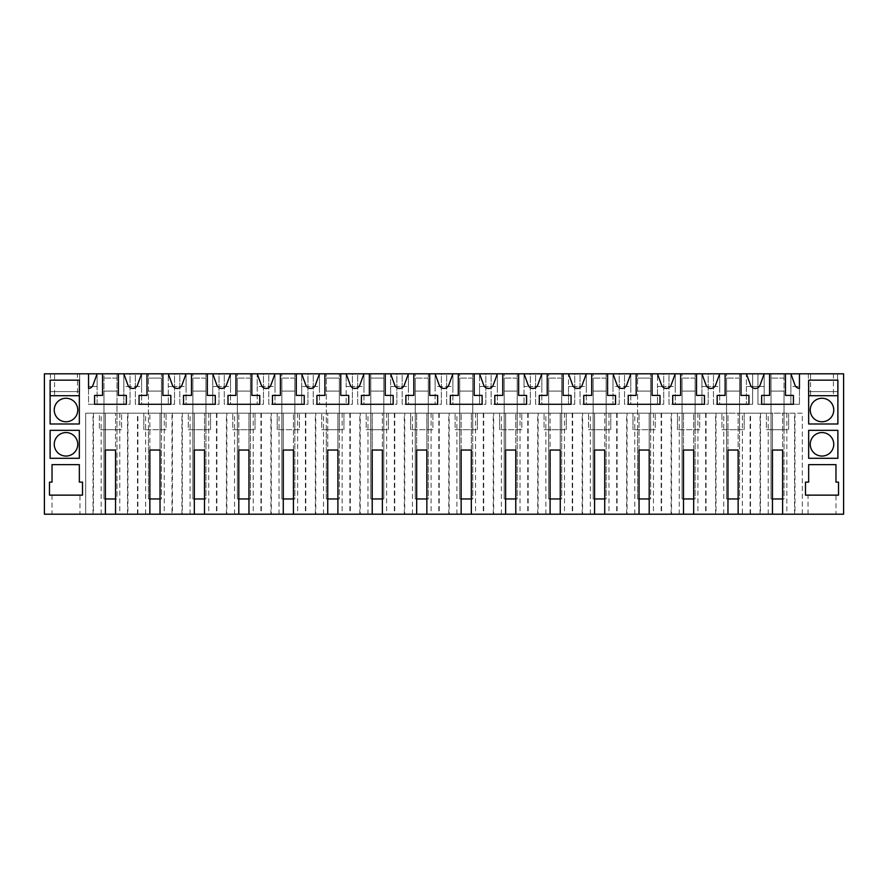 <?xml version="1.0" encoding="UTF-8"?>
<svg xmlns="http://www.w3.org/2000/svg" width="888" height="888" viewBox="0 0 888 888"><rect width="100%" height="100%" fill="white"/><g stroke="black" fill="none" stroke-linecap="round" stroke-linejoin="round"><path stroke-width="0.67" stroke-dasharray="4.44 3.33" d="M105.383 498.956L103.963 498.956L103.963 391.109L103.963 429.703L116.983 429.703L116.994 373.804L116.983 429.703L103.963 429.703L103.963 373.804L123.809 373.804L123.809 404.295L123.809 386.502L132.701 386.502L123.809 386.502L123.809 373.804L127.928 385.115A5.084 5.084 0 0 0 137.485 385.115L141.603 373.804L168.287 373.804L168.287 404.295L168.287 386.502L177.178 386.502L168.287 386.502L168.287 373.804L172.405 385.115A5.084 5.084 0 0 0 181.951 385.115L186.069 373.804L212.754 373.804L212.754 404.295L212.754 386.502L221.645 386.502L212.754 386.502L212.754 373.804L216.872 385.115A5.084 5.084 0 0 0 226.418 385.115L230.536 373.804L257.22 373.804L257.22 404.295L257.22 386.502L266.123 386.502L257.22 386.502L257.22 373.804L261.338 385.115A5.084 5.084 0 0 0 270.896 385.115L275.014 373.804L301.698 373.804L301.698 404.295L301.698 386.502L310.589 386.502L301.698 386.502L301.698 373.804L305.816 385.115A5.084 5.084 0 0 0 315.362 385.115L319.48 373.804L346.165 373.804L346.165 404.295L346.165 386.502L355.056 386.502L346.165 386.502L346.165 373.804L350.283 385.115A5.084 5.084 0 0 0 359.84 385.115L363.958 373.804L390.631 373.804L390.631 404.295L390.631 386.502L399.533 386.502L390.631 386.502L390.631 373.804L394.749 385.115A5.084 5.084 0 0 0 404.306 385.115L408.425 373.804L435.109 373.804L435.109 404.295L435.109 386.502L444 386.502L435.109 386.502L435.109 373.804L439.227 385.115A5.084 5.084 0 0 0 448.773 385.115L452.891 373.804L479.576 373.804L479.576 404.295L479.576 386.502L488.467 386.502L479.576 386.502L479.576 373.804L483.694 385.115A5.084 5.084 0 0 0 493.251 385.115L497.369 373.804L524.042 373.804L524.042 404.295L524.042 386.502L532.944 386.502L524.042 386.502L524.042 373.804L528.16 385.115A5.084 5.084 0 0 0 537.717 385.115L541.835 373.804L568.52 373.804L568.52 404.295L568.52 386.502L577.411 386.502L568.52 386.502L568.52 373.804L572.638 385.115A5.084 5.084 0 0 0 582.184 385.115L586.302 373.804L612.986 373.804L612.986 404.295L612.986 386.502L621.878 386.502L612.986 386.502L612.986 373.804L617.105 385.115A5.084 5.084 0 0 0 626.662 385.115L630.78 373.804L657.464 373.804L657.464 404.295L657.464 386.502L666.355 386.502L657.464 386.502L657.464 373.804L661.582 385.115A5.084 5.084 0 0 0 671.128 385.115L675.246 373.804L701.931 373.804L701.931 404.295L701.931 386.502L710.822 386.502L701.931 386.502L701.931 373.804L706.049 385.115A5.084 5.084 0 0 0 715.595 385.115L719.713 373.804L746.397 373.804L746.397 404.295L746.397 386.502L755.3 386.502L746.397 386.502L746.397 373.804L750.515 385.115A5.084 5.084 0 0 0 760.073 385.115L764.191 373.804L790.875 373.804L790.875 404.295L790.875 386.502L799.444 386.502L790.875 386.502L790.875 373.804L794.993 385.115A5.084 5.084 0 0 0 799.444 388.445L799.444 373.804L843.6 373.804L843.6 514.196L44.4 514.196L44.4 373.804L88.556 373.804L88.556 404.295L97.125 404.295L97.125 386.502L88.556 386.502L88.556 404.295L97.125 404.295L97.125 373.804L103.963 373.804L103.963 391.109L116.983 391.109L103.963 391.109L116.983 391.109L116.983 498.956L115.551 498.956M121.589 429.703L99.356 429.703L121.589 429.703L121.589 413.186L99.356 413.186L99.356 429.703L99.356 413.186L121.589 413.186L121.589 429.703M799.444 373.804L799.444 404.295L799.444 373.804L790.875 373.804M764.191 373.804L764.191 404.295L757.941 404.295L757.941 373.804L752.647 373.804L752.647 404.295L746.397 404.295L752.647 404.295L752.647 373.804L757.941 373.804L757.941 404.295L764.191 404.295L764.191 373.804L746.397 373.804M719.713 373.804L719.713 386.502L710.822 386.502L713.464 386.502L713.464 373.804L708.18 373.804L708.18 404.295L701.931 404.295L708.18 404.295L708.18 373.804L713.464 373.804L713.464 404.295L719.713 404.295L719.713 373.804L701.931 373.804M675.246 373.804L675.246 386.502L666.355 386.502L668.997 386.502L668.997 373.804L663.713 373.804L663.713 404.295L657.464 404.295L663.713 404.295L663.713 373.804L668.997 373.804L668.997 404.295L675.246 404.295L675.246 373.804L657.464 373.804M630.78 373.804L630.78 386.502L621.878 386.502L624.53 386.502L624.53 373.804L619.236 373.804L619.236 404.295L612.986 404.295L619.236 404.295L619.236 373.804L624.53 373.804L624.53 404.295L630.78 404.295L630.78 373.804L612.986 373.804M586.302 373.804L586.302 386.502L577.411 386.502L580.053 386.502L580.053 373.804L574.769 373.804L574.769 404.295L568.52 404.295L574.769 404.295L574.769 373.804L580.053 373.804L580.053 404.295L586.302 404.295L586.302 373.804L568.52 373.804M541.835 373.804L541.835 386.502L532.944 386.502L535.586 386.502L535.586 373.804L530.303 373.804L530.303 404.295L524.042 404.295L530.303 404.295L530.303 373.804L535.586 373.804L535.586 404.295L541.835 404.295L541.835 373.804L524.042 373.804M497.369 373.804L497.369 386.502L488.467 386.502L491.12 386.502L491.12 373.804L485.825 373.804L485.825 404.295L479.576 404.295L485.825 404.295L485.825 373.804L491.12 373.804L491.12 404.295L497.369 404.295L497.369 373.804L479.576 373.804M452.891 373.804L452.891 386.502L444 386.502L446.642 386.502L446.642 373.804L441.358 373.804L441.358 404.295L435.109 404.295L441.358 404.295L441.358 373.804L446.642 373.804L446.642 404.295L452.891 404.295L452.891 373.804L435.109 373.804M408.425 373.804L408.425 386.502L399.533 386.502L402.175 386.502L402.175 373.804L396.881 373.804L396.881 404.295L390.631 404.295L396.881 404.295L396.881 373.804L402.175 373.804L402.175 404.295L408.425 404.295L408.425 373.804L390.631 373.804M363.958 373.804L363.958 386.502L355.056 386.502L357.698 386.502L357.698 373.804L352.414 373.804L352.414 404.295L346.165 404.295L352.414 404.295L352.414 373.804L357.698 373.804L357.698 404.295L363.958 404.295L363.958 373.804L346.165 373.804M319.48 373.804L319.48 386.502L310.589 386.502L313.231 386.502L313.231 373.804L307.947 373.804L307.947 404.295L301.698 404.295L307.947 404.295L307.947 373.804L313.231 373.804L313.231 404.295L319.48 404.295L319.48 373.804L301.698 373.804M275.014 373.804L275.014 386.502L266.123 386.502L268.764 386.502L268.764 373.804L263.47 373.804L263.47 404.295L257.22 404.295L263.47 404.295L263.47 373.804L268.764 373.804L268.764 404.295L275.014 404.295L275.014 373.804L257.22 373.804M230.536 373.804L230.536 386.502L221.645 386.502L224.287 386.502L224.287 373.804L219.003 373.804L219.003 404.295L212.754 404.295L219.003 404.295L219.003 373.804L224.287 373.804L224.287 404.295L230.536 404.295L230.536 373.804L212.754 373.804M186.069 373.804L186.069 386.502L177.178 386.502L179.82 386.502L179.82 373.804L174.536 373.804L174.536 404.295L168.287 404.295L174.536 404.295L174.536 373.804L179.82 373.804L179.82 404.295L186.069 404.295L186.069 373.804L168.287 373.804M141.603 373.804L141.603 386.502L132.701 386.502L135.353 386.502L135.353 373.804L130.059 373.804L130.059 404.295L123.809 404.295L130.059 404.295L130.059 373.804L135.353 373.804L135.353 404.295L141.603 404.295L141.603 373.804L123.809 373.804M97.125 373.804L88.556 373.804L88.556 388.445A5.084 5.084 0 0 0 93.007 385.115L97.125 373.804L97.125 386.502L88.556 386.502L88.556 373.804M837.562 373.804L808.346 373.804L837.562 373.804L837.562 391.586L808.346 391.586L837.562 391.586L837.562 373.804M79.654 373.804L50.438 373.804L79.654 373.804L79.654 391.586L50.438 391.586L79.654 391.586L79.654 373.804M54.568 373.804L77.434 373.804L54.568 373.804L54.568 395.715L77.434 395.715L77.434 373.804M810.566 373.804L833.432 373.804L810.566 373.804L810.566 395.715L833.432 395.715L810.566 395.715M148.44 391.109L148.44 373.804L148.44 391.109L161.461 391.109L161.461 373.804L161.45 429.703L148.429 429.703L161.45 429.703L161.45 391.109L148.429 391.109L161.45 391.109L161.45 498.956L160.029 498.956M194.328 498.956L192.896 498.956L192.907 373.804L192.907 391.109L205.927 391.109L205.927 373.804L205.927 429.703L192.896 429.703L205.927 429.703L205.927 391.109L192.896 391.109L205.927 391.109L205.927 498.956L204.495 498.956M238.805 498.956L237.374 498.956L237.374 373.804L237.374 391.109L250.405 391.109L250.405 373.804L250.394 429.703L237.374 429.703L250.394 429.703L250.394 391.109L237.374 391.109L250.394 391.109L250.394 498.956L248.962 498.956M283.272 498.956L281.84 498.956L281.851 373.804L281.851 391.109L294.872 391.109L294.872 373.804L294.86 429.703L281.84 429.703L294.86 429.703L294.86 391.109L281.84 391.109L294.86 391.109L294.86 498.956L293.44 498.956M326.318 391.109L326.318 373.804L326.318 391.109L339.338 391.109L339.338 373.804L339.338 429.703L326.307 429.703L339.338 429.703L339.338 391.109L326.307 391.109L339.338 391.109L339.338 498.956L337.906 498.956M372.216 498.956L370.784 498.956L370.784 391.109L370.784 429.703L383.805 429.703L370.784 429.703L370.784 373.804L370.784 391.109L383.816 391.109L383.816 373.804L383.816 391.109M416.683 498.956L415.251 498.956L415.262 373.804L415.262 391.109L428.282 391.109L428.282 373.804L428.271 429.703L415.251 429.703L428.271 429.703L428.271 391.109L415.251 391.109L428.271 391.109L428.271 498.956L426.851 498.956M461.15 498.956L459.729 498.956L459.729 373.804L459.729 391.109L472.749 391.109L472.749 373.804L472.749 429.703L459.729 429.703L472.749 429.703L472.749 391.109L459.729 391.109L472.749 391.109L472.749 498.956L471.317 498.956M505.627 498.956L504.195 498.956L504.195 373.804L504.195 391.109L517.227 391.109L517.227 373.804L517.216 429.703L504.195 429.703L517.216 429.703L517.216 391.109L504.195 391.109L517.216 391.109L517.216 498.956L515.784 498.956M550.094 498.956L548.662 498.956L548.673 373.804L548.673 391.109L561.693 391.109L561.693 373.804L561.693 429.703L548.662 429.703L561.693 429.703L561.693 391.109L548.662 391.109L561.693 391.109L561.693 498.956L560.261 498.956M594.56 498.956L593.14 498.956L593.14 373.804L593.14 391.109L606.16 391.109L606.16 373.804L606.16 429.703L593.14 429.703L606.16 429.703L606.16 391.109L593.14 391.109L606.16 391.109L606.16 498.956L604.728 498.956M637.617 391.109L637.617 373.804L637.617 391.109L650.638 391.109L650.638 373.804L650.627 429.703L637.606 429.703L650.627 429.703L650.627 391.109L637.606 391.109L650.627 391.109L650.627 498.956L649.195 498.956M683.505 498.956L682.073 498.956L682.084 373.804L682.084 391.109L695.104 391.109L695.104 373.804L695.104 429.703L682.073 429.703L695.104 429.703L695.104 391.109L682.073 391.109L695.104 391.109L695.104 498.956L693.672 498.956M727.971 498.956L726.551 498.956L726.551 373.804L726.551 391.109L739.582 391.109L739.582 373.804L739.571 429.703L726.551 429.703L739.571 429.703L739.571 391.109L726.551 391.109L739.571 391.109L739.571 498.956L738.139 498.956M772.449 498.956L771.017 498.956L771.017 391.109L771.017 429.703L784.037 429.703L771.017 429.703L771.006 373.804L771.006 391.109L784.037 391.109L784.037 373.804L784.037 429.703L784.037 391.109L771.017 391.109L784.037 391.109L784.037 498.956L782.617 498.956M799.444 404.295L790.875 404.295L799.444 404.295M66.001 432.567A11.755 11.755 0 0 1 77.755 444.322A11.755 11.755 0 0 1 66.001 456.066A11.755 11.755 0 0 1 54.246 444.322A11.755 11.755 0 0 1 66.001 432.567M821.999 432.567A11.755 11.755 0 0 1 833.754 444.322A11.755 11.755 0 0 1 821.999 456.066A11.755 11.755 0 0 1 810.245 444.322A11.755 11.755 0 0 1 821.999 432.567M821.999 398.257A11.755 11.755 0 0 1 833.754 410.012A11.755 11.755 0 0 1 821.999 421.767A11.755 11.755 0 0 1 810.245 410.012A11.755 11.755 0 0 1 821.999 398.257M66.001 421.767A11.755 11.755 0 0 1 54.246 410.012A11.755 11.755 0 0 1 66.001 398.257A11.755 11.755 0 0 1 77.755 410.012A11.755 11.755 0 0 1 66.001 421.767M118.415 373.804L118.415 395.404L126.351 395.404L126.351 404.295L94.583 404.295L94.583 395.404L102.531 395.404L102.531 373.804M77.434 395.715L54.568 395.715M50.438 373.804L50.438 391.586L50.438 373.804M786.857 514.196L802.308 514.196L802.308 413.186L786.857 413.186L786.857 514.196L802.308 514.196L802.308 413.186L742.379 413.186L742.379 514.196L755.3 514.196L750.527 514.196L750.527 413.186L85.692 413.186L127.939 413.186L127.939 514.196L149.861 514.196L149.861 413.186L149.861 450.038L160.029 450.038L160.029 413.186L160.029 514.196L182.362 514.196L182.362 413.186M705.638 413.186L705.638 514.196L727.971 514.196L727.971 413.186L742.379 413.186M742.379 514.196L750.527 514.196M716.017 514.196L723.731 514.196L723.731 413.186L716.017 413.186L716.017 514.196L693.672 514.196L693.672 413.186L693.672 450.038L683.505 450.038L683.505 413.186L683.505 514.196L649.195 514.196L649.195 413.186L649.195 450.038L639.038 450.038L639.038 413.186L639.038 514.196L604.728 514.196L604.728 413.186L604.728 450.038L594.56 450.038L594.56 413.186L594.56 514.196L560.261 514.196L560.261 413.186L560.261 450.038L550.094 450.038L550.094 413.186L550.094 514.196L515.784 514.196L515.784 413.186L515.784 450.038L505.627 450.038L505.627 413.186L505.627 514.196L471.317 514.196L471.317 413.186L471.317 450.038L461.15 450.038L461.15 413.186L461.15 514.196L426.851 514.196L426.851 413.186L426.851 450.038L416.683 450.038L416.683 413.186L416.683 514.196L382.373 514.196L382.373 413.186L382.373 450.038L372.216 450.038L372.216 413.186L372.216 514.196L337.906 514.196L337.906 413.186L337.906 450.038L327.739 450.038L327.739 413.186L327.739 514.196L293.44 514.196L293.44 413.186L293.44 450.038L283.272 450.038L283.272 413.186L283.272 514.196L248.962 514.196L248.962 413.186L248.962 450.038L238.805 450.038L238.805 413.186L238.805 514.196L204.495 514.196L204.495 413.186L204.495 450.038L194.328 450.038L194.328 413.186L194.328 514.196L171.983 514.196L171.983 413.186M119.791 413.186L119.791 514.196L149.861 514.196M93.429 413.186L93.429 514.196L85.692 514.196L105.383 514.196L105.383 413.186L105.383 450.038L115.551 450.038L115.551 413.186L115.551 514.196L127.939 514.196M93.429 514.196L105.383 514.196M760.483 514.196L768.209 514.196L768.209 413.186L760.483 413.186L760.483 514.196L772.449 514.196L772.449 413.186L786.857 413.186M79.976 514.196L52.026 514.196L79.976 514.196L79.976 495.138L52.026 495.138L79.976 495.138M835.974 514.196L808.025 514.196L835.974 514.196L835.974 495.138L808.025 495.138L835.974 495.138M768.209 413.186L772.449 413.186L772.449 450.038L782.617 450.038L782.617 413.186L782.617 514.196M760.483 413.186L750.527 413.186M723.731 413.186L727.971 413.186L727.971 450.038L738.139 450.038L738.139 413.186L738.139 514.196M716.017 413.186L127.939 413.186M232.767 413.186L255 413.186L232.767 413.186L232.767 429.703L255 429.703L232.767 429.703L232.767 413.186M721.944 413.186L744.177 413.186L721.944 413.186L721.944 429.703L744.177 429.703L721.944 429.703L721.944 413.186M299.467 413.186L277.234 413.186L299.467 413.186L299.467 429.703L277.234 429.703L299.467 429.703L299.467 413.186M432.878 413.186L410.645 413.186L432.878 413.186L432.878 429.703L410.645 429.703L432.878 429.703L432.878 413.186M321.711 413.186L343.945 413.186L321.711 413.186L321.711 429.703L343.945 429.703L321.711 429.703L321.711 413.186M366.178 413.186L388.411 413.186L366.178 413.186L366.178 429.703L388.411 429.703L366.178 429.703L366.178 413.186M188.289 413.186L210.534 413.186L188.289 413.186L188.289 429.703L210.534 429.703L188.289 429.703L188.289 413.186M166.056 413.186L143.823 413.186L166.056 413.186L166.056 429.703L143.823 429.703L166.056 429.703L166.056 413.186M521.822 413.186L499.589 413.186L521.822 413.186L521.822 429.703L499.589 429.703L521.822 429.703L521.822 413.186M544.055 413.186L566.289 413.186L544.055 413.186L544.055 429.703L566.289 429.703L544.055 429.703L544.055 413.186M655.233 413.186L633 413.186L655.233 413.186L655.233 429.703L633 429.703L655.233 429.703L655.233 413.186M699.711 413.186L677.466 413.186L699.711 413.186L699.711 429.703L677.466 429.703L699.711 429.703L699.711 413.186M766.411 413.186L788.644 413.186L766.411 413.186L766.411 429.703L788.644 429.703L766.411 429.703L766.411 413.186M455.122 413.186L477.356 413.186L455.122 413.186L455.122 429.703L477.356 429.703L455.122 429.703L455.122 413.186M588.533 413.186L610.766 413.186L588.533 413.186L588.533 429.703L610.766 429.703L588.533 429.703L588.533 413.186M119.791 514.196L115.551 514.196M50.117 380.153L79.343 380.153L79.343 423.987L50.117 423.987L50.117 380.153M82.517 495.138L49.484 495.138L49.484 482.117L52.026 482.117L52.026 464.646L79.343 464.646L79.343 482.117L82.517 482.117L82.517 495.138M50.117 430.336L79.343 430.336L79.343 458.297L50.117 458.297L50.117 430.336M135.353 386.502L141.603 386.502L141.603 404.295L135.353 404.295L135.353 386.502M50.117 395.715L79.343 395.715M101.143 514.196L101.143 413.186M85.692 514.196L85.692 413.186L85.692 514.196M93.007 514.196L93.007 413.186M137.474 514.196L137.474 413.186M52.026 495.138L52.026 514.196M127.517 514.196L127.517 413.186M137.895 514.196L137.895 413.186M788.644 413.186L788.644 429.703L788.644 413.186M764.191 386.502L755.3 386.502L764.191 386.502M769.585 373.804L769.585 395.404L761.649 395.404L761.649 404.295L793.417 404.295L793.417 395.404L785.469 395.404L785.469 373.804M833.432 373.804L833.432 395.715M808.346 373.804L808.346 391.586L808.346 373.804M768.209 514.196L772.449 514.196M805.483 482.117L808.657 482.117L808.657 464.646L835.974 464.646L835.974 482.117L838.516 482.117L838.516 495.138L805.483 495.138L805.483 482.117M837.884 458.297L808.657 458.297L808.657 430.336L837.884 430.336L837.884 458.297M808.657 380.153L808.657 423.987L837.884 423.987L837.884 380.153L808.657 380.153M808.657 395.715L837.884 395.715M760.061 514.196L760.061 413.186M794.993 413.186L794.993 514.196M794.571 514.196L794.571 413.186M808.025 514.196L808.025 495.138M750.105 514.196L750.105 413.186M143.823 413.186L143.823 429.703L143.823 413.186M164.269 413.186L164.269 514.196L160.029 514.196M171.983 514.196L164.269 514.196M145.621 514.196L145.621 413.186M172.405 413.186L172.405 514.196M181.94 514.196L181.94 413.186M148.429 429.703L148.429 391.109L161.45 391.109L161.45 378.088L148.429 378.088L161.45 378.088L161.45 498.956L148.429 498.956L148.429 429.703M182.362 514.196L194.328 514.196M162.881 373.804L162.881 395.404L170.829 395.404L170.829 404.295L139.061 404.295L139.061 395.404L146.997 395.404L146.997 373.804M179.82 386.502L186.069 386.502L186.069 404.295L179.82 404.295L179.82 386.502M210.534 413.186L210.534 429.703L210.534 413.186M216.461 413.186L216.461 514.196L226.84 514.196L226.84 413.186M208.736 413.186L208.736 514.196L204.495 514.196M216.461 514.196L208.736 514.196M190.088 514.196L190.088 413.186M216.883 413.186L216.883 514.196M226.418 514.196L226.418 413.186M226.84 514.196L238.805 514.196M207.348 373.804L207.348 395.404L215.296 395.404L215.296 404.295L183.527 404.295L183.527 395.404L191.475 395.404L191.475 373.804M224.287 386.502L230.536 386.502L230.536 404.295L224.287 404.295L224.287 386.502M255 413.186L255 429.703L255 413.186M260.928 413.186L260.928 514.196L271.306 514.196L271.306 413.186M253.202 413.186L253.202 514.196L248.962 514.196M260.928 514.196L253.202 514.196M234.554 514.196L234.554 413.186M261.35 413.186L261.35 514.196M270.884 514.196L270.884 413.186M271.306 514.196L283.272 514.196M251.826 373.804L251.826 395.404L259.762 395.404L259.762 404.295L228.005 404.295L228.005 395.404L235.942 395.404L235.942 373.804M268.764 386.502L275.014 386.502L275.014 404.295L268.764 404.295L268.764 386.502M277.234 413.186L277.234 429.703L277.234 413.186M305.394 413.186L305.394 514.196L315.773 514.196L315.773 413.186M297.68 413.186L297.68 514.196L293.44 514.196M305.394 514.196L297.68 514.196M279.032 514.196L279.032 413.186M305.816 413.186L305.816 514.196M315.351 514.196L315.351 413.186M315.773 514.196L327.739 514.196M296.292 373.804L296.292 395.404L304.24 395.404L304.24 404.295L272.472 404.295L272.472 395.404L280.408 395.404L280.408 373.804M313.231 386.502L319.48 386.502L319.48 404.295L313.231 404.295L313.231 386.502M343.945 413.186L343.945 429.703L343.945 413.186M349.872 413.186L349.872 514.196L360.251 514.196L360.251 413.186M342.146 413.186L342.146 514.196L337.906 514.196M349.872 514.196L342.146 514.196M323.498 514.196L323.498 413.186M350.294 413.186L350.294 514.196M359.829 514.196L359.829 413.186M326.307 429.703L326.307 391.109L339.338 391.109L339.338 378.088L326.307 378.088L339.338 378.088L339.338 498.956L326.307 498.956L326.307 429.703M360.251 514.196L372.216 514.196M340.77 373.804L340.77 395.404L348.707 395.404L348.707 404.295L316.938 404.295L316.938 395.404L324.886 395.404L324.886 373.804M357.698 386.502L363.958 386.502L363.958 404.295L357.698 404.295L357.698 386.502M388.411 413.186L388.411 429.703L388.411 413.186M394.339 413.186L394.339 514.196L404.717 514.196L404.717 413.186M386.613 413.186L386.613 514.196L382.373 514.196M394.339 514.196L386.613 514.196M367.965 514.196L367.965 413.186M394.76 413.186L394.76 514.196M404.295 514.196L404.295 413.186M383.805 429.703L383.805 391.109L383.805 429.703M383.805 391.109L383.805 378.088L370.784 378.088L370.784 498.956L383.805 498.956L383.805 378.088L370.784 378.088L370.784 391.109L383.805 391.109L370.784 391.109L383.805 391.109L383.805 498.956L382.373 498.956M404.717 514.196L416.683 514.196M385.237 373.804L385.237 395.404L393.173 395.404L393.173 404.295L361.416 404.295L361.416 395.404L369.353 395.404L369.353 373.804M402.175 386.502L408.425 386.502L408.425 404.295L402.175 404.295L402.175 386.502M410.645 413.186L410.645 429.703L410.645 413.186M438.816 413.186L438.816 514.196L449.184 514.196L449.184 413.186M431.091 413.186L431.091 514.196L426.851 514.196M438.816 514.196L431.091 514.196M412.443 514.196L412.443 413.186M439.227 413.186L439.227 514.196M448.773 514.196L448.773 413.186M449.184 514.196L461.15 514.196M429.703 373.804L429.703 395.404L437.651 395.404L437.651 404.295L405.883 404.295L405.883 395.404L413.819 395.404L413.819 373.804M446.642 386.502L452.891 386.502L452.891 404.295L446.642 404.295L446.642 386.502M477.356 413.186L477.356 429.703L477.356 413.186M483.283 413.186L483.283 514.196L493.661 514.196L493.661 413.186M475.557 413.186L475.557 514.196L471.317 514.196M483.283 514.196L475.557 514.196M456.909 514.196L456.909 413.186M483.705 413.186L483.705 514.196M493.24 514.196L493.24 413.186M493.661 514.196L505.627 514.196M474.181 373.804L474.181 395.404L482.117 395.404L482.117 404.295L450.349 404.295L450.349 395.404L458.297 395.404L458.297 373.804M491.12 386.502L497.369 386.502L497.369 404.295L491.12 404.295L491.12 386.502M499.589 413.186L499.589 429.703L499.589 413.186M527.75 413.186L527.75 514.196L538.128 514.196L538.128 413.186M520.035 413.186L520.035 514.196L515.784 514.196M527.75 514.196L520.035 514.196M501.387 514.196L501.387 413.186M528.171 413.186L528.171 514.196M537.706 514.196L537.706 413.186M538.128 514.196L550.094 514.196M518.648 373.804L518.648 395.404L526.584 395.404L526.584 404.295L494.827 404.295L494.827 395.404L502.763 395.404L502.763 373.804M535.586 386.502L541.835 386.502L541.835 404.295L535.586 404.295L535.586 386.502M566.289 413.186L566.289 429.703L566.289 413.186M572.227 413.186L572.227 514.196L582.606 514.196L582.606 413.186M564.502 413.186L564.502 514.196L560.261 514.196M572.227 514.196L564.502 514.196M545.854 514.196L545.854 413.186M572.649 413.186L572.649 514.196M582.184 514.196L582.184 413.186M582.606 514.196L594.56 514.196M563.114 373.804L563.114 395.404L571.062 395.404L571.062 404.295L539.294 404.295L539.294 395.404L547.23 395.404L547.23 373.804M580.053 386.502L586.302 386.502L586.302 404.295L580.053 404.295L580.053 386.502M610.766 413.186L610.766 429.703L610.766 413.186M616.694 413.186L616.694 514.196L627.072 514.196L627.072 413.186M608.968 413.186L608.968 514.196L604.728 514.196M616.694 514.196L608.968 514.196M590.32 514.196L590.32 413.186M617.116 413.186L617.116 514.196M626.65 514.196L626.65 413.186M627.072 514.196L639.038 514.196M607.592 373.804L607.592 395.404L615.528 395.404L615.528 404.295L583.76 404.295L583.76 395.404L591.708 395.404L591.708 373.804M624.53 386.502L630.78 386.502L630.78 404.295L624.53 404.295L624.53 386.502M633 413.186L633 429.703L633 413.186M661.16 413.186L661.16 514.196L671.539 514.196L671.539 413.186M653.446 413.186L653.446 514.196L649.195 514.196M661.16 514.196L653.446 514.196M634.798 514.196L634.798 413.186M661.582 413.186L661.582 514.196M671.117 514.196L671.117 413.186M637.606 429.703L637.606 391.109L650.627 391.109L650.627 378.088L637.606 378.088L650.627 378.088L650.627 498.956L637.606 498.956L637.606 429.703M671.539 514.196L683.505 514.196M652.058 373.804L652.058 395.404L659.995 395.404L659.995 404.295L628.238 404.295L628.238 395.404L636.174 395.404L636.174 373.804M668.997 386.502L675.246 386.502L675.246 404.295L668.997 404.295L668.997 386.502M677.466 413.186L677.466 429.703L677.466 413.186M697.913 413.186L697.913 514.196L693.672 514.196M705.638 514.196L697.913 514.196M679.265 514.196L679.265 413.186M706.06 413.186L706.06 514.196M715.595 514.196L715.595 413.186M723.731 514.196L727.971 514.196M696.525 373.804L696.525 395.404L704.473 395.404L704.473 404.295L672.704 404.295L672.704 395.404L680.652 395.404L680.652 373.804M713.464 386.502L719.713 386.502L719.713 404.295L713.464 404.295L713.464 386.502M744.177 413.186L744.177 429.703L744.177 413.186M741.003 373.804L741.003 395.404L748.939 395.404L748.939 404.295L717.171 404.295L717.171 395.404L725.119 395.404L725.119 373.804M116.983 378.088L103.963 378.088L116.983 378.088L116.983 391.109L103.963 391.109L103.963 378.088L103.963 498.956L116.983 498.956L116.983 378.088M149.861 498.956L148.429 498.956L148.429 391.109M205.927 378.088L192.896 378.088L205.927 378.088L205.927 391.109L192.896 391.109L192.896 378.088L192.896 498.956L205.927 498.956L205.927 378.088M250.394 378.088L237.374 378.088L250.394 378.088L250.394 391.109L237.374 391.109L237.374 378.088L237.374 498.956L250.394 498.956L250.394 378.088M294.86 378.088L281.84 378.088L294.86 378.088L294.86 391.109L281.84 391.109L281.84 378.088L281.84 498.956L294.86 498.956L294.86 378.088M327.739 498.956L326.307 498.956L326.307 391.109M428.271 378.088L415.251 378.088L428.271 378.088L428.271 391.109L415.251 391.109L415.251 378.088L415.251 498.956L428.271 498.956L428.271 378.088M472.749 378.088L459.729 378.088L472.749 378.088L472.749 391.109L459.729 391.109L459.729 378.088L459.729 498.956L472.749 498.956L472.749 378.088M517.216 378.088L504.195 378.088L517.216 378.088L517.216 391.109L504.195 391.109L504.195 378.088L504.195 498.956L517.216 498.956L517.216 378.088M561.693 378.088L548.662 378.088L561.693 378.088L561.693 391.109L548.662 391.109L548.662 378.088L548.662 498.956L561.693 498.956L561.693 378.088M606.16 378.088L593.14 378.088L606.16 378.088L606.16 391.109L593.14 391.109L593.14 378.088L593.14 498.956L606.16 498.956L606.16 378.088M639.038 498.956L637.606 498.956L637.606 391.109M695.104 378.088L682.073 378.088L695.104 378.088L695.104 391.109L682.073 391.109L682.073 378.088L682.073 498.956L695.104 498.956L695.104 378.088M739.571 378.088L726.551 378.088L739.571 378.088L739.571 391.109L726.551 391.109L726.551 378.088L726.551 498.956L739.571 498.956L739.571 378.088M784.037 378.088L771.017 378.088L784.037 378.088L784.037 391.109L771.017 391.109L771.017 378.088L771.017 498.956L784.037 498.956L784.037 378.088"/><path stroke-width="1.33" d="M141.603 373.804L123.809 373.804L127.928 385.115A5.084 5.084 0 0 0 137.485 385.115L141.603 373.804L168.287 373.804L172.405 385.115A5.084 5.084 0 0 0 181.951 385.115L186.069 373.804L168.287 373.804M186.069 373.804L212.754 373.804L216.872 385.115A5.084 5.084 0 0 0 226.418 385.115L230.536 373.804L212.754 373.804M230.536 373.804L257.22 373.804L261.338 385.115A5.084 5.084 0 0 0 270.896 385.115L275.014 373.804L257.22 373.804M275.014 373.804L301.698 373.804L305.816 385.115A5.084 5.084 0 0 0 315.362 385.115L319.48 373.804L301.698 373.804M319.48 373.804L346.165 373.804L350.283 385.115A5.084 5.084 0 0 0 359.84 385.115L363.958 373.804L346.165 373.804M363.958 373.804L390.631 373.804L394.749 385.115A5.084 5.084 0 0 0 404.306 385.115L408.425 373.804L390.631 373.804M408.425 373.804L435.109 373.804L439.227 385.115A5.084 5.084 0 0 0 448.773 385.115L452.891 373.804L435.109 373.804M452.891 373.804L479.576 373.804L483.694 385.115A5.084 5.084 0 0 0 493.251 385.115L497.369 373.804L479.576 373.804M497.369 373.804L524.042 373.804L528.16 385.115A5.084 5.084 0 0 0 537.717 385.115L541.835 373.804L524.042 373.804M541.835 373.804L568.52 373.804L572.638 385.115A5.084 5.084 0 0 0 582.184 385.115L586.302 373.804L568.52 373.804M586.302 373.804L612.986 373.804L617.105 385.115A5.084 5.084 0 0 0 626.662 385.115L630.78 373.804L612.986 373.804M630.78 373.804L657.464 373.804L661.582 385.115A5.084 5.084 0 0 0 671.128 385.115L675.246 373.804L657.464 373.804M675.246 373.804L701.931 373.804L706.049 385.115A5.084 5.084 0 0 0 715.595 385.115L719.713 373.804L701.931 373.804M719.713 373.804L746.397 373.804L750.515 385.115A5.084 5.084 0 0 0 760.073 385.115L764.191 373.804L746.397 373.804M764.191 373.804L769.585 373.804L769.585 395.404L761.649 395.404L761.649 404.295L793.417 404.295L793.417 395.404L785.469 395.404L785.469 373.804L769.585 373.804M785.469 373.804L790.875 373.804L794.993 385.115A5.084 5.084 0 0 0 799.444 388.445L799.444 373.804L790.875 373.804M799.444 373.804L843.6 373.804L843.6 514.196L782.617 514.196L782.617 450.038L772.449 450.038L772.449 514.196L782.617 514.196M105.383 514.196L115.551 514.196L115.551 450.038L105.383 450.038L105.383 514.196L44.4 514.196L44.4 373.804L88.556 373.804L88.556 388.445A5.084 5.084 0 0 0 93.007 385.115L97.125 373.804L88.556 373.804M97.125 373.804L123.809 373.804M115.551 514.196L772.449 514.196M741.003 373.804L741.003 395.404L748.939 395.404L748.939 404.295L717.171 404.295L717.171 395.404L725.119 395.404L725.119 373.804M696.525 373.804L696.525 395.404L704.473 395.404L704.473 404.295L672.704 404.295L672.704 395.404L680.652 395.404L680.652 373.804M652.058 373.804L652.058 395.404L659.995 395.404L659.995 404.295L628.238 404.295L628.238 395.404L636.174 395.404L636.174 373.804M607.592 373.804L607.592 395.404L615.528 395.404L615.528 404.295L583.76 404.295L583.76 395.404L591.708 395.404L591.708 373.804M563.114 373.804L563.114 395.404L571.062 395.404L571.062 404.295L539.294 404.295L539.294 395.404L547.23 395.404L547.23 373.804M518.648 373.804L518.648 395.404L526.584 395.404L526.584 404.295L494.827 404.295L494.827 395.404L502.763 395.404L502.763 373.804M474.181 373.804L474.181 395.404L482.117 395.404L482.117 404.295L450.349 404.295L450.349 395.404L458.297 395.404L458.297 373.804M429.703 373.804L429.703 395.404L437.651 395.404L437.651 404.295L405.883 404.295L405.883 395.404L413.819 395.404L413.819 373.804M385.237 373.804L385.237 395.404L393.173 395.404L393.173 404.295L361.416 404.295L361.416 395.404L369.353 395.404L369.353 373.804M340.77 373.804L340.77 395.404L348.707 395.404L348.707 404.295L316.938 404.295L316.938 395.404L324.886 395.404L324.886 373.804M296.292 373.804L296.292 395.404L304.24 395.404L304.24 404.295L272.472 404.295L272.472 395.404L280.408 395.404L280.408 373.804M251.826 373.804L251.826 395.404L259.762 395.404L259.762 404.295L228.005 404.295L228.005 395.404L235.942 395.404L235.942 373.804M207.348 373.804L207.348 395.404L215.296 395.404L215.296 404.295L183.527 404.295L183.527 395.404L191.475 395.404L191.475 373.804M162.881 373.804L162.881 395.404L170.829 395.404L170.829 404.295L139.061 404.295L139.061 395.404L146.997 395.404L146.997 373.804M118.415 373.804L118.415 395.404L126.351 395.404L126.351 404.295L94.583 404.295L94.583 395.404L102.531 395.404L102.531 373.804M149.861 514.196L149.861 450.038L160.029 450.038L160.029 514.196M194.328 514.196L194.328 450.038L204.495 450.038L204.495 514.196M238.805 514.196L238.805 450.038L248.962 450.038L248.962 514.196M283.272 514.196L283.272 450.038L293.44 450.038L293.44 514.196M327.739 514.196L327.739 450.038L337.906 450.038L337.906 514.196M372.216 514.196L372.216 450.038L382.373 450.038L382.373 514.196M416.683 514.196L416.683 450.038L426.851 450.038L426.851 514.196M461.15 514.196L461.15 450.038L471.317 450.038L471.317 514.196M505.627 514.196L505.627 450.038L515.784 450.038L515.784 514.196M550.094 514.196L550.094 450.038L560.261 450.038L560.261 514.196M594.56 514.196L594.56 450.038L604.728 450.038L604.728 514.196M639.038 514.196L639.038 450.038L649.195 450.038L649.195 514.196M683.505 514.196L683.505 450.038L693.672 450.038L693.672 514.196M727.971 514.196L727.971 450.038L738.139 450.038L738.139 514.196M50.117 430.336L50.117 458.297L79.343 458.297L79.343 430.336L50.117 430.336M808.657 430.336L837.884 430.336L837.884 458.297L808.657 458.297L808.657 430.336M838.516 495.138L805.483 495.138L805.483 482.117L808.657 482.117L808.657 464.646L835.974 464.646L835.974 482.117L838.516 482.117L838.516 495.138M837.884 380.153L837.884 423.987L808.657 423.987L808.657 380.153L837.884 380.153M50.117 380.153L79.343 380.153L79.343 423.987L50.117 423.987L50.117 380.153M82.517 495.138L49.484 495.138L49.484 482.117L52.026 482.117L52.026 464.646L79.343 464.646L79.343 482.117L82.517 482.117L82.517 495.138M66.001 398.257A11.755 11.755 0 0 1 77.755 410.012A11.755 11.755 0 0 1 66.001 421.767A11.755 11.755 0 0 1 54.246 410.012A11.755 11.755 0 0 1 66.001 398.257M66.001 432.567A11.755 11.755 0 0 1 77.755 444.322A11.755 11.755 0 0 1 66.001 456.066A11.755 11.755 0 0 1 54.246 444.322A11.755 11.755 0 0 1 66.001 432.567M50.117 395.715L79.343 395.715M821.999 398.257A11.755 11.755 0 0 0 810.245 410.012A11.755 11.755 0 0 0 821.999 421.767A11.755 11.755 0 0 0 833.754 410.012A11.755 11.755 0 0 0 821.999 398.257M821.999 432.567A11.755 11.755 0 0 0 810.245 444.322A11.755 11.755 0 0 0 821.999 456.066A11.755 11.755 0 0 0 833.754 444.322A11.755 11.755 0 0 0 821.999 432.567M808.657 395.715L837.884 395.715M115.551 498.956L105.383 498.956M160.029 498.956L149.861 498.956M204.495 498.956L194.328 498.956M248.962 498.956L238.805 498.956M293.44 498.956L283.272 498.956M337.906 498.956L327.739 498.956M382.373 498.956L372.216 498.956M426.851 498.956L416.683 498.956M471.317 498.956L461.15 498.956M515.784 498.956L505.627 498.956M560.261 498.956L550.094 498.956M604.728 498.956L594.56 498.956M649.195 498.956L639.038 498.956M693.672 498.956L683.505 498.956M738.139 498.956L727.971 498.956M782.617 498.956L772.449 498.956"/></g></svg>
